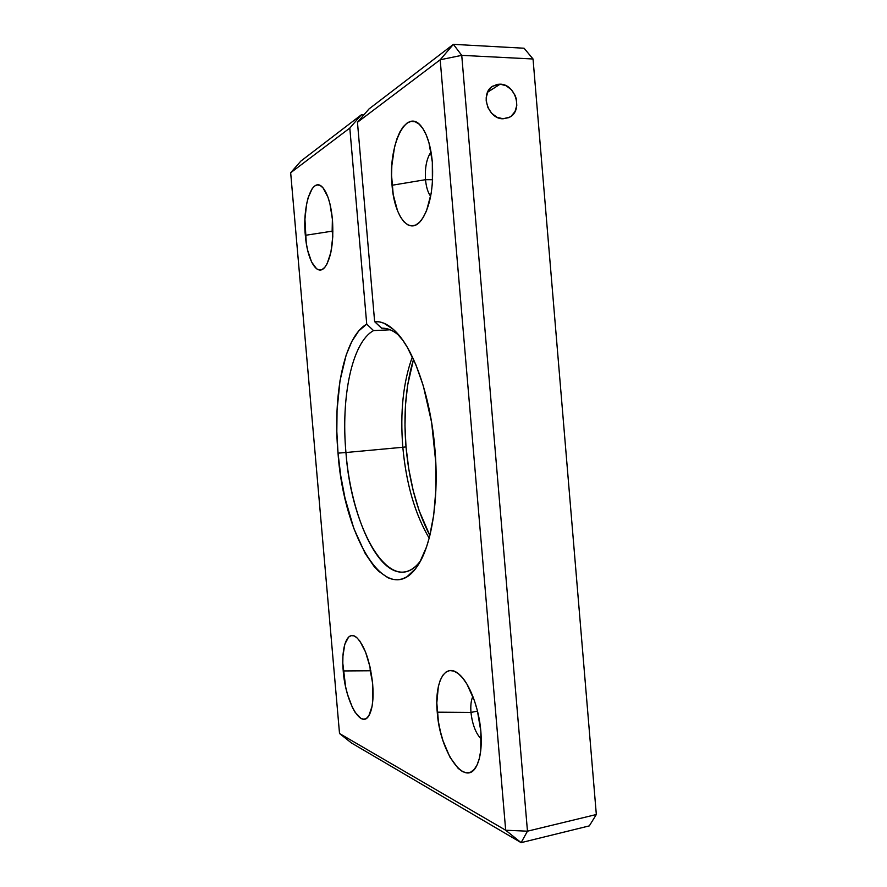 <?xml version="1.0" encoding="UTF-8"?>
<svg xmlns="http://www.w3.org/2000/svg" width="887" height="887" viewBox="0 0 887 887"><rect width="100%" height="100%" fill="white"/><g stroke="black" fill="none" stroke-linecap="round" stroke-linejoin="round"><path stroke-width="1.33" d="M500.135 84.176C515.502 84.01 523.197 110.354 509.814 117.095L503.051 118.78L508.783 117.627L511.278 116.108L515.059 111.485L516.799 105.353L516.234 98.645L515.103 95.386L511.344 89.665L506.089 85.729L500.135 84.176L497.175 84.387L491.853 86.76L487.994 91.383L486.22 97.57L486.209 100.952L487.95 107.649L491.775 113.392L497.075 117.295L503.051 118.78C488.05 119.235 479.778 93.479 492.662 86.183L500.135 84.176L487.595 92.215L500.135 84.176M472.86 696.406C471.075 700.298 470.443 705.631 470.975 712.405L437.247 712.172C434.286 682.125 445.174 661.547 459.189 674.353C469.256 682.746 478.991 707.782 480.843 731.287L480.754 750.435L479.357 758.374L477.139 764.794L474.201 769.439L470.687 772.145L466.728 772.843L462.493 771.568L458.169 768.386L449.864 757.043L442.979 740.712L440.373 731.409L438.444 721.785L436.814 702.892L438.344 686.616L440.251 680.196L442.857 675.251L446.072 671.991L449.798 670.572L453.911 671.093L458.235 673.566L462.637 677.934L466.917 684.077L474.445 700.719L477.361 710.565L480.843 731.287C481.974 745.989 480.654 757.343 476.884 765.326C465.742 789.596 439.719 751.954 437.247 712.172L470.975 712.405C470.443 705.631 471.075 700.298 472.86 696.406M477.505 711.141L470.975 712.405L477.505 711.141M431.038 151.965C426.636 158.374 424.795 167.61 425.516 179.684L392.043 185.261C387.73 145.679 406.568 105.453 421.924 127.229C427.379 134.846 430.849 146.433 432.324 161.999L432.401 183.188L431.182 193.366L426.525 210.784L423.299 217.348L419.662 222.149L415.759 225.021L411.756 225.919L407.787 224.832L404.017 221.861L400.569 217.138L397.553 210.862L393.218 194.63L391.577 175.471L391.843 165.603L394.549 146.976L396.91 138.893L399.837 132.03L403.263 126.675L407.044 123.071L411.047 121.386L415.127 121.73L419.13 124.147L422.866 128.56L426.192 134.824L428.953 142.718L432.324 161.999C433.776 187.977 430.095 207.414 421.27 220.298C409.406 236.164 394.316 216.561 392.043 185.261L425.516 179.684C424.795 167.61 426.636 158.374 431.038 151.965M432.623 179.717L425.516 179.684L432.623 179.717M332.392 218.956L332.148 231.174L305.328 235.321C302.212 205.041 312.546 174.972 322.946 187.778C327.78 193.776 330.951 204.398 332.459 219.654L332.78 236.774L330.884 252.307L327.092 263.794L324.697 267.442L322.081 269.526L319.364 269.981L316.648 268.839L311.603 262.042L307.645 250.289L306.259 243.082L304.94 219.211L306.569 204.221L308.088 197.834L312.291 188.476L314.83 185.904L317.535 184.917L320.318 185.583L323.056 187.9L327.968 197.18L329.931 203.799L332.459 219.654C333.789 241.94 331.306 257.762 324.986 267.098C317.213 277.21 307.246 260.213 305.328 235.321L332.148 231.174L332.392 218.956M332.924 231.163L332.148 231.174L332.924 231.163M370.034 666.946L370.234 670.772L343.225 670.949C340.896 646.856 347.471 629.315 356.674 637.542C364.734 645.814 370.067 661.247 372.662 683.866L372.884 699.621L372.074 706.274L368.826 715.798L366.519 718.315L363.903 719.213L361.064 718.492L355.188 712.461L352.383 707.427L347.504 694.344L345.608 686.771L342.803 663.254L342.936 656.047L344.821 644.162L348.635 637.032L351.13 635.657L353.891 635.868L356.829 637.675L359.823 641.046L365.522 651.978L370.056 667.046L372.662 683.866C373.76 698.479 372.551 709.012 369.025 715.454C361.109 729.99 345.376 701.373 343.225 670.949L370.234 670.772L370.034 666.946M370.821 670.672L370.234 670.772L370.821 670.672M399.771 336.206C393.562 330.541 387.497 327.88 381.565 328.223L374.636 321.671C381.876 321.05 389.304 324.786 396.91 332.869C414.783 351.64 430.772 398.485 434.885 448.722C439.198 497.219 432.036 543.554 418.409 564.609C388.251 612.895 343.757 537.921 338.025 453.146L345.941 452.514C351.352 530.759 391.677 600.189 420.604 560.806C415.582 567.458 410.16 571.184 404.317 571.982C377.463 576.007 350.886 515.802 345.941 452.514L402.82 447.27C400.004 412.211 403.186 382.086 412.355 356.884C403.186 382.086 400.004 412.211 402.82 447.27L406.013 446.882L402.82 447.27C406.191 483.77 414.972 514.061 429.175 538.165C414.972 514.061 406.191 483.77 402.82 447.27L345.941 452.514C340.885 397.498 351.829 342.36 373.56 330.607L390.169 329.787L373.56 330.607C351.829 342.36 340.885 397.498 345.941 452.514L338.025 453.146L336.827 431.459L337.049 410.249L340.031 380.556L346.163 355.066L351.884 341.34L358.791 330.873L366.73 324.154L349.811 128.061L361.242 114.889L300.848 161.112L290.67 172.754L349.811 128.061L290.67 172.754L339.521 733.516L505.679 830.232L440.185 59.773L357.461 122.284L374.636 321.671L379.215 321.859L383.894 323.201L393.407 329.399L402.809 340.264L407.355 347.394L415.881 364.79L423.31 385.867L431.625 422.489L435.794 462.681L435.883 489.968L433.688 515.269L429.375 537.4L426.514 546.969L419.573 562.668L415.604 568.667L406.911 576.816L402.288 578.945L397.553 579.799L392.764 579.388L387.963 577.77L378.483 571.106L373.893 566.172L365.189 553.455L353.802 528.397L344.988 498.05L340.774 475.964L338.025 453.146C332.68 395.081 343.956 336.705 366.73 324.154L373.56 330.607L366.73 324.154L349.811 128.061L361.242 114.889L300.848 161.112L290.67 172.754L339.521 733.516L351.452 742.973L521.101 842.65L589.312 825.886L596.33 814.521L533.043 58.997L524.084 48.231L453.39 44.35L369.047 108.913L357.461 122.284L440.185 59.773L505.679 830.232L339.521 733.516L351.452 742.973L521.101 842.65L527.466 831.186L461.739 55.36L533.043 58.997L596.33 814.521L527.466 831.186L596.33 814.521L589.312 825.886L521.101 842.65L505.679 830.232L521.101 842.65L527.466 831.186L505.679 830.232L527.466 831.186L461.739 55.36L453.39 44.35L524.084 48.231L533.043 58.997L461.739 55.36L440.185 59.773L461.739 55.36L453.39 44.35L440.185 59.773L453.39 44.35L369.047 108.913L357.461 122.284L374.636 321.671L381.709 328.212C387.586 327.924 393.606 330.585 399.771 336.206M413.519 359.39C405.836 384.836 403.33 413.996 406.013 446.882C409.129 481.242 417.078 510.779 429.862 535.493L419.196 510.812L413.22 490.666L408.796 469.145L406.013 446.882L404.971 425.716L405.503 404.993L407.621 385.268L413.519 359.39M363.803 114.955L361.242 114.889L363.803 114.955M372.562 682.713L370.234 670.772L372.562 682.713M332.813 236.153L332.148 231.174L332.813 236.153M430.65 196.293C427.922 192.612 426.215 187.079 425.516 179.684C426.215 187.079 427.922 192.612 430.65 196.293M481.253 739.137C475.754 733.361 472.327 724.457 470.975 712.405C472.327 724.457 475.754 733.361 481.253 739.137"/></g></svg>
